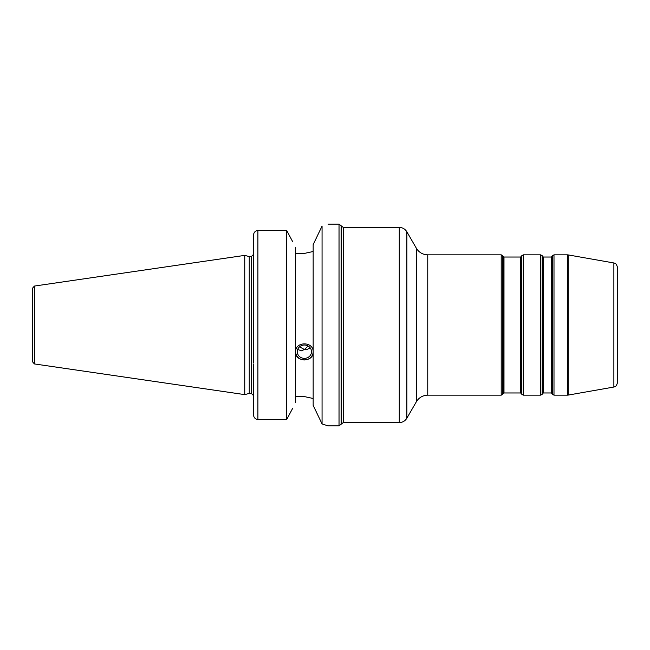 <?xml version="1.0" encoding="UTF-8"?>
<svg xmlns="http://www.w3.org/2000/svg" width="650" height="650" viewBox="0 0 650 650"><rect width="100%" height="100%" fill="white"/><g stroke="black" fill="none" stroke-linecap="round" stroke-linejoin="round"><path stroke-width="0.97" d="M617.5 325L617.5 267.288C615.696 261.787 614.429 263.616 613.876 262.966L613.876 387.034C614.429 386.384 615.696 388.213 617.5 382.712L617.5 325M313.162 351.999C313.698 362.448 295.084 362.448 295.62 351.999C295.084 341.185 313.698 341.185 313.162 351.999M295.62 351.853A8.767 8.239 180 0 0 304.387 359.938A8.767 8.239 180 0 0 313.162 351.853M299.528 346.824L304.387 349.497L308.141 346.027M310.139 347.766L307.279 349.432L304.387 349.497L301.502 350.813L297.692 349.456M311.496 351.699A7.109 6.679 180 0 0 304.387 345.02A7.109 6.679 180 0 0 297.277 351.699A7.109 6.679 180 0 0 304.387 358.377A7.109 6.679 180 0 0 311.496 351.699M253.516 364.016L253.516 414.789C253.719 417.568 255.182 419.136 257.904 419.486L286.715 419.486L292.768 408.143M313.162 251.509L303.94 253.516L295.62 253.516M295.62 396.484L303.94 396.484L313.162 398.491M257.904 419.486L257.904 230.514L286.715 230.514L257.904 230.514C255.182 230.864 253.719 232.432 253.516 235.211L253.516 362.83M322.059 423.922L313.162 405.356L313.162 244.644L322.059 226.078C330.054 223.527 330.054 223.527 322.059 226.078L322.059 423.922L328.071 425.864L339.032 425.864L339.032 224.136L328.071 224.136M292.768 241.857L286.715 230.514L286.715 419.486M34.377 286.065L32.5 288.234L32.5 361.766L34.377 363.935L244.749 394.615L244.749 255.385L34.377 286.065L34.377 363.935M244.749 255.385L249.251 256.588L249.251 393.412L244.749 394.615M249.251 256.588L251.331 256.588L251.331 393.412L249.251 393.412M295.62 247.227L295.62 402.773M551.972 325L551.972 256.588L551.216 257.026L551.216 392.974L551.972 393.412L551.972 325M551.216 392.974L543.457 392.974L543.457 257.026L551.216 257.026M551.972 256.588L552.484 255.71L552.484 394.29L551.972 393.412M543.457 257.026L542.693 256.588L542.693 393.412L542.189 394.29L542.189 255.71L540.67 254.832L540.67 395.168L523.299 395.168L523.299 254.832L521.779 255.71L521.779 394.29L521.276 393.412L521.276 256.588L520.52 257.026L520.52 392.974L521.276 393.412M520.52 392.974L503.986 392.974L503.986 257.026L520.52 257.026M503.986 257.026L503.23 256.588L503.23 393.412L502.726 394.29L502.726 255.71L501.207 254.832L501.207 395.168L502.726 394.29M501.207 395.168L427.757 395.168L427.757 254.832L501.207 254.832M552.484 394.29L553.995 395.168L553.995 254.832L552.484 255.71M553.995 254.832L567.377 254.832L567.377 395.168L553.995 395.168M341.152 424.214L343.281 422.573L343.281 227.427L341.152 225.786L341.152 424.214L339.032 425.864M343.281 227.427L399.271 227.427L399.271 422.573L343.281 422.573M613.876 387.034L568.141 395.094L568.141 254.906L567.377 254.832M427.757 254.832C422.784 254.67 418.99 252.476 416.366 248.259L416.366 401.741L406.868 418.186L406.868 231.814C405.121 228.995 402.586 227.533 399.271 227.427M543.457 392.974L542.693 393.412M542.693 256.588L542.189 255.71M521.276 256.588L521.779 255.71M503.986 392.974L503.23 393.412M503.23 256.588L502.726 255.71M523.299 395.168L521.779 394.29M523.299 254.832L540.67 254.832M542.189 394.29L540.67 395.168M613.876 262.966L568.141 254.906M568.141 395.094L567.377 395.168M406.868 418.186C405.121 421.005 402.586 422.468 399.271 422.573M416.366 248.259L406.868 231.814M427.757 395.168C422.784 395.33 418.99 397.524 416.366 401.741M341.152 225.786L339.032 224.136M251.331 393.412L253.516 395.606M251.331 256.588L253.516 254.394"/></g></svg>
